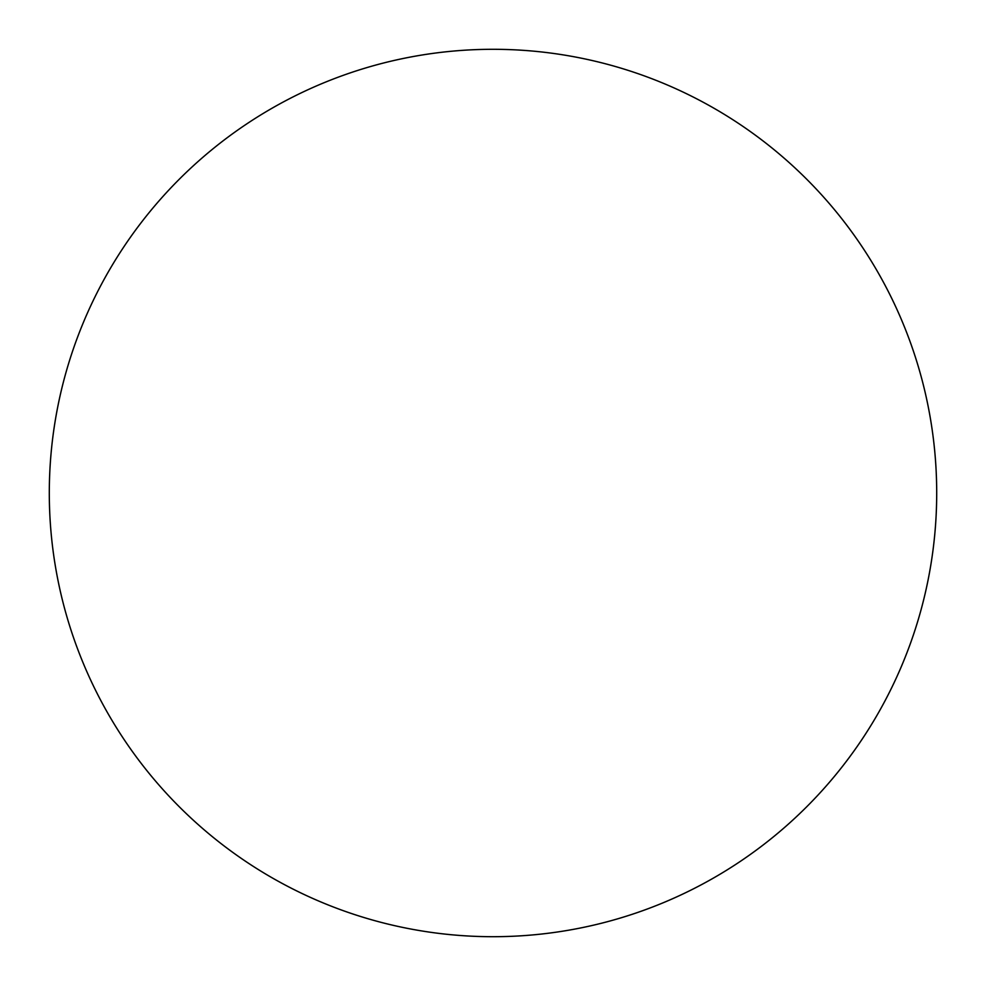 <?xml version="1.0" encoding="UTF-8"?>
<svg xmlns="http://www.w3.org/2000/svg" width="986" height="986" viewBox="0 0 986 986"><rect width="100%" height="100%" fill="white"/><g stroke="black" fill="none" stroke-linecap="round" stroke-linejoin="round"><path stroke-width="1.48" d="M936.7 493A443.7 443.7 0 0 1 493 936.7A443.7 443.7 0 0 1 49.3 493A443.7 443.7 0 0 1 493 49.3A443.7 443.7 0 0 1 936.7 493C936.7 522.136 933.853 550.989 928.171 579.558C922.489 608.14 914.071 635.884 902.929 662.802C891.775 689.707 878.107 715.281 861.924 739.512C845.741 763.731 827.34 786.138 806.745 806.745C786.138 827.34 763.731 845.741 739.512 861.924C715.281 878.107 689.707 891.775 662.802 902.929C635.884 914.071 608.14 922.489 579.558 928.171C550.989 933.853 522.136 936.7 493 936.7C463.864 936.7 435.011 933.853 406.442 928.171C377.86 922.489 350.116 914.071 323.198 902.929C296.293 891.775 270.719 878.107 246.488 861.924C222.269 845.741 199.862 827.34 179.255 806.745C158.66 786.138 140.258 763.731 124.076 739.512C107.893 715.281 94.225 689.707 83.07 662.802C71.929 635.884 63.511 608.14 57.829 579.558C52.147 550.989 49.3 522.136 49.3 493C49.3 463.864 52.147 435.011 57.829 406.442C63.511 377.86 71.929 350.116 83.07 323.198C94.225 296.293 107.893 270.719 124.076 246.488C140.258 222.269 158.66 199.862 179.255 179.255C199.862 158.66 222.269 140.258 246.488 124.076C270.719 107.893 296.293 94.225 323.198 83.07C350.116 71.929 377.86 63.511 406.442 57.829C435.011 52.147 463.864 49.3 493 49.3C522.136 49.3 550.989 52.147 579.558 57.829C608.14 63.511 635.884 71.929 662.802 83.07C689.707 94.225 715.281 107.893 739.512 124.076C763.731 140.258 786.138 158.66 806.745 179.255C827.34 199.862 845.741 222.269 861.924 246.488C878.107 270.719 891.775 296.293 902.929 323.198C914.071 350.116 922.489 377.86 928.171 406.442C933.853 435.011 936.7 463.864 936.7 493M861.924 246.488C845.741 222.269 827.34 199.862 806.745 179.255C786.138 158.66 763.731 140.258 739.512 124.076M246.488 124.076C222.269 140.258 199.862 158.66 179.255 179.255C158.66 199.862 140.258 222.269 124.076 246.488M124.076 739.512C140.258 763.731 158.66 786.138 179.255 806.745C199.862 827.34 222.269 845.741 246.488 861.924M739.512 861.924C763.731 845.741 786.138 827.34 806.745 806.745C827.34 786.138 845.741 763.731 861.924 739.512"/></g></svg>
